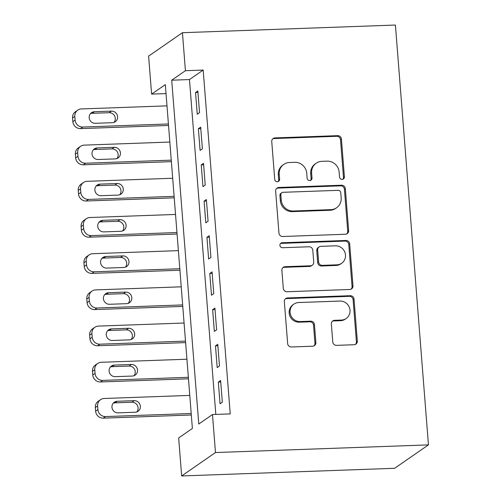<?xml version="1.0" encoding="UTF-8"?>
<svg xmlns="http://www.w3.org/2000/svg" width="501" height="501" viewBox="0 0 501 501"><rect width="100%" height="100%" fill="white"/><g stroke="black" fill="none" stroke-linecap="round" stroke-linejoin="round"><path stroke-width="0.75" d="M342.158 179.402A2.524 2.405 55.3 0 0 344.4 176.828L341.432 139.084A3.607 3.438 55.3 0 0 337.668 135.658L274.955 137.913A3.607 3.438 55.3 0 0 271.749 141.589L274.717 179.333A2.524 2.405 55.3 0 0 278.594 181.324A2.524 2.405 55.3 0 0 279.596 179.158L279.214 174.273A11.548 11.009 55.3 0 1 283.791 164.378A11.548 11.009 55.3 0 1 289.465 162.506L294.694 162.318A11.548 11.009 55.3 0 1 306.737 173.283L307.126 178.168A2.524 2.405 55.3 0 0 311.002 180.16A2.524 2.405 55.3 0 0 311.998 177.993L311.616 173.108A11.548 11.009 55.3 0 1 316.194 163.213A11.548 11.009 55.3 0 1 321.867 161.341L327.097 161.153A11.548 11.009 55.3 0 1 339.139 172.119L339.528 177.003A2.524 2.405 55.3 0 0 342.158 179.402M342.903 179.258A2.524 2.405 55.3 0 0 343.486 177.46L340.517 139.716A3.607 3.438 55.3 0 0 336.753 136.291L274.041 138.545A3.607 3.438 55.3 0 0 272.751 138.852M278.099 181.581A2.524 2.405 55.3 0 0 278.681 179.79L278.299 174.905L279.214 174.273M310.501 180.416A2.524 2.405 55.3 0 0 311.083 178.625L310.701 173.741L311.616 173.108M332.764 341.933A3.607 3.438 55.3 0 0 336.528 345.358L354.119 344.726A3.607 3.438 55.3 0 0 357.326 341.049L354.025 299.128A3.607 3.438 55.3 0 0 350.262 295.703L287.549 297.951A3.607 3.438 55.3 0 0 284.343 301.633L287.643 343.554A3.607 3.438 55.3 0 0 291.407 346.98L312.662 346.216A3.607 3.438 55.3 0 0 315.868 342.54L314.453 324.598A3.607 3.438 55.3 0 0 310.689 321.172L300.149 321.548A9.651 9.2 55.3 0 1 290.63 314.941A9.651 9.2 55.3 0 1 293.905 304.107A9.651 9.2 55.3 0 1 298.652 302.541L339.941 301.057A9.651 9.2 55.3 0 1 349.46 307.67A9.651 9.2 55.3 0 1 346.185 318.498A9.651 9.2 55.3 0 1 341.438 320.064L334.555 320.314A3.607 3.438 55.3 0 0 331.349 323.99L332.764 341.933M212.487 414.54L215.474 452.541L428.449 444.888L395.408 25.05L182.433 32.703L185.426 70.704L171.711 80.198L198.772 424.028L212.487 414.54L230.235 413.901L203.174 70.065L185.426 70.704M345.427 234.243A3.607 3.438 55.3 0 0 348.633 230.566L345.333 188.645A3.607 3.438 55.3 0 0 341.569 185.213L278.857 187.468A3.607 3.438 55.3 0 0 275.65 191.144L278.951 233.065A3.607 3.438 55.3 0 0 282.714 236.497L345.427 234.243M349.679 243.887L352.98 285.808A3.607 3.438 55.3 0 1 349.773 289.484L287.06 291.739A3.607 3.438 55.3 0 1 283.297 288.307L281.888 270.371A3.607 3.438 55.3 0 1 285.088 266.689L310.526 265.78A3.607 3.438 55.3 0 0 313.726 262.098L312.793 250.199A3.607 3.438 55.3 0 0 309.029 246.774L282.545 247.719A2.524 2.405 55.3 0 1 280.917 243.16A2.524 2.405 55.3 0 1 282.157 242.747L345.915 240.461A3.607 3.438 55.3 0 1 349.679 243.887L348.765 244.519L352.065 286.44L352.98 285.808M199.536 112.656L197.826 90.938L195.54 92.522L197.25 114.241L199.536 112.656M202.385 148.847L200.676 127.135L198.39 128.713L200.099 150.432L202.385 148.847M205.235 185.044L203.525 163.326L201.239 164.91L202.949 186.623L205.235 185.044M208.084 221.235L206.374 199.517L204.089 201.101L205.798 222.82L208.084 221.235M210.927 257.426L209.218 235.714L206.938 237.292L208.641 259.011L210.927 257.426M213.777 293.624L212.067 271.905L209.781 273.49L211.491 295.202L213.777 293.624M216.626 329.815L214.916 308.096L212.631 309.681L214.34 331.393L216.626 329.815M219.476 366.006L217.766 344.293L215.48 345.872L217.19 367.59L219.476 366.006M203.174 70.065L189.459 79.559L215.818 414.415M218.33 382.069L220.039 403.781L222.325 402.203L220.615 380.484L218.33 382.069L220.734 381.981M166.019 93.593L151.603 94.113L165.317 84.625L192.378 428.455L178.663 437.949L181.656 475.95L394.631 468.297L428.449 444.888M151.603 94.113L148.615 56.112L182.433 32.703M181.656 475.95L215.474 452.541M189.459 79.559L171.711 80.198M195.54 92.522L197.945 92.434M198.39 128.713L200.795 128.632M201.239 164.91L203.644 164.823M204.089 201.101L206.487 201.014M206.938 237.292L209.337 237.205M209.781 273.49L212.186 273.402M212.631 309.681L215.035 309.593M215.48 345.872L217.885 345.784M316.194 163.213L315.279 163.846A11.548 11.009 55.3 0 0 310.701 173.741M283.791 164.378L282.877 165.011A11.548 11.009 55.3 0 0 278.299 174.905M346.717 233.936A3.607 3.438 55.3 0 0 347.719 231.199L344.419 189.278A3.607 3.438 55.3 0 0 340.655 185.846L277.942 188.1A3.607 3.438 55.3 0 0 276.652 188.407M340.761 192.728A2.524 2.405 55.3 0 0 338.125 190.33L283.078 192.303A2.524 2.405 55.3 0 0 280.836 194.876L281.243 200.031A11.548 11.009 55.3 0 0 293.285 210.996L330.91 209.643A11.548 11.009 55.3 0 0 336.591 207.771A11.548 11.009 55.3 0 0 341.168 197.876L340.761 192.728M281.838 192.716L280.923 193.348A2.524 2.405 55.3 0 0 279.921 195.509L280.836 194.876M336.591 207.771L335.676 208.403A11.548 11.009 55.3 0 1 329.996 210.276L292.371 211.629A11.548 11.009 55.3 0 1 280.328 200.663L279.921 195.509M351.063 289.177A3.607 3.438 55.3 0 0 352.065 286.44M312.298 265.192L311.384 265.824A3.607 3.438 55.3 0 1 309.612 266.413L284.173 267.321A3.607 3.438 55.3 0 0 282.883 267.634M348.765 244.519A3.607 3.438 55.3 0 0 345.001 241.094L281.243 243.38A2.524 2.405 55.3 0 0 280.497 243.53M336.916 264.829A9.651 9.2 55.3 0 0 341.663 263.263A9.651 9.2 55.3 0 0 344.938 252.435A9.651 9.2 55.3 0 0 335.42 245.822L320.872 246.348A3.607 3.438 55.3 0 0 317.672 250.024L318.605 261.923A3.607 3.438 55.3 0 0 322.368 265.355L336.916 264.829L336.002 265.461A9.651 9.2 55.3 0 0 340.749 263.895L341.663 263.263M319.099 246.93L318.185 247.563A3.607 3.438 55.3 0 0 316.757 250.657L317.672 250.024M336.002 265.461L321.454 265.987A3.607 3.438 55.3 0 1 317.69 262.555L316.757 250.657M346.185 318.498L345.27 319.131A9.651 9.2 55.3 0 1 340.523 320.696L333.641 320.947A3.607 3.438 55.3 0 0 332.351 321.254M293.905 304.107L292.997 304.74A9.651 9.2 55.3 0 0 289.716 315.574A9.651 9.2 55.3 0 0 299.235 322.181L300.149 321.548M313.952 345.909A3.607 3.438 55.3 0 0 314.954 343.172L313.538 325.23A3.607 3.438 55.3 0 0 309.775 321.805L299.235 322.181M355.416 344.419A3.607 3.438 55.3 0 0 356.411 341.682L353.111 299.761A3.607 3.438 55.3 0 0 349.347 296.335L286.635 298.59A3.607 3.438 55.3 0 0 285.345 298.897M168.411 123.96L82.79 127.035A7.352 7.008 55.3 0 1 75.119 120.052L74.837 116.432A7.352 7.008 55.3 0 1 77.749 110.132A7.352 7.008 55.3 0 1 81.369 108.936L166.99 105.861M168.53 125.45L80.504 128.613A7.352 7.008 -124.7 0 1 72.839 121.63L72.551 118.011A7.352 7.008 -124.7 0 1 75.463 111.71L77.749 110.132M113.996 122.388A5.88 5.605 55.3 0 0 109.155 112.706L92.115 113.314A5.88 5.605 55.3 0 0 90.468 113.633M95.315 123.315L112.349 122.701A5.88 5.605 55.3 0 0 117.24 115.149A5.88 5.605 55.3 0 0 111.441 111.122L94.401 111.736A5.88 5.605 55.3 0 0 89.51 119.288A5.88 5.605 55.3 0 0 95.315 123.315M171.261 160.151L85.64 163.226A7.352 7.008 55.3 0 1 77.968 156.243L77.686 152.623A7.352 7.008 55.3 0 1 80.598 146.323A7.352 7.008 55.3 0 1 84.212 145.127L169.833 142.052M171.38 161.648L83.354 164.81A7.352 7.008 -124.7 0 1 75.682 157.821L75.4 154.208A7.352 7.008 -124.7 0 1 78.313 147.901L80.598 146.323M116.846 158.585A5.88 5.605 55.3 0 0 112.005 148.897L94.965 149.511A5.88 5.605 55.3 0 0 93.318 149.824M98.158 159.512L115.199 158.898A5.88 5.605 55.3 0 0 120.09 151.346A5.88 5.605 55.3 0 0 114.284 147.313L97.25 147.927A5.88 5.605 55.3 0 0 92.359 155.479A5.88 5.605 55.3 0 0 98.158 159.512M174.11 196.342L88.489 199.417A7.352 7.008 55.3 0 1 80.818 192.434L80.536 188.814A7.352 7.008 55.3 0 1 83.448 182.514A7.352 7.008 55.3 0 1 87.061 181.324L172.682 178.243M174.223 197.839L86.203 201.001A7.352 7.008 -124.7 0 1 78.532 194.019L78.25 190.399A7.352 7.008 -124.7 0 1 81.162 184.099L83.448 182.514M119.695 194.776A5.88 5.605 55.3 0 0 114.848 185.088L97.814 185.702A5.88 5.605 55.3 0 0 96.167 186.015M101.008 195.703L118.048 195.089A5.88 5.605 55.3 0 0 122.933 187.537A5.88 5.605 55.3 0 0 117.134 183.51L100.1 184.117A5.88 5.605 55.3 0 0 95.209 191.676A5.88 5.605 55.3 0 0 101.008 195.703M176.959 232.533L91.339 235.614A7.352 7.008 55.3 0 1 83.667 228.625L83.385 225.012A7.352 7.008 55.3 0 1 86.297 218.705A7.352 7.008 55.3 0 1 89.911 217.515L175.532 214.441M177.072 234.03L89.053 237.192A7.352 7.008 -124.7 0 1 81.381 230.209L81.099 226.59A7.352 7.008 -124.7 0 1 84.011 220.29L86.297 218.705M122.538 230.967A5.88 5.605 55.3 0 0 117.697 221.285L100.663 221.893A5.88 5.605 55.3 0 0 99.016 222.212M103.857 231.894L120.898 231.28A5.88 5.605 55.3 0 0 125.782 223.728A5.88 5.605 55.3 0 0 119.983 219.701L102.949 220.315A5.88 5.605 55.3 0 0 98.058 227.867A5.88 5.605 55.3 0 0 103.857 231.894M179.803 268.73L94.182 271.805A7.352 7.008 55.3 0 1 86.516 264.822L86.228 261.203A7.352 7.008 55.3 0 1 89.147 254.903A7.352 7.008 55.3 0 1 92.76 253.706L178.381 250.632M179.922 270.227L91.902 273.389A7.352 7.008 -124.7 0 1 84.231 266.4L83.943 262.781A7.352 7.008 -124.7 0 1 86.861 256.481L89.147 254.903M125.388 267.165A5.88 5.605 55.3 0 0 120.547 257.476L103.513 258.09A5.88 5.605 55.3 0 0 101.866 258.403M106.707 268.091L123.747 267.478A5.88 5.605 55.3 0 0 128.632 259.919A5.88 5.605 55.3 0 0 122.833 255.892L105.792 256.506A5.88 5.605 55.3 0 0 100.908 264.058A5.88 5.605 55.3 0 0 106.707 268.091M182.652 304.921L97.031 307.996A7.352 7.008 55.3 0 1 89.366 301.013L89.078 297.394A7.352 7.008 55.3 0 1 91.996 291.094A7.352 7.008 55.3 0 1 95.61 289.904L181.23 286.822M182.771 306.418L94.745 309.58A7.352 7.008 -124.7 0 1 87.08 302.598L86.792 298.978A7.352 7.008 -124.7 0 1 89.71 292.678L91.996 291.094M128.237 303.355A5.88 5.605 55.3 0 0 123.396 293.667L106.356 294.281A5.88 5.605 55.3 0 0 104.715 294.594M109.556 304.282L126.59 303.669A5.88 5.605 55.3 0 0 131.481 296.116A5.88 5.605 55.3 0 0 125.682 292.089L108.642 292.697A5.88 5.605 55.3 0 0 103.757 300.256A5.88 5.605 55.3 0 0 109.556 304.282M185.502 341.112L99.881 344.193A7.352 7.008 55.3 0 1 92.215 337.204L91.927 333.591A7.352 7.008 55.3 0 1 94.839 327.285A7.352 7.008 55.3 0 1 98.459 326.095L184.08 323.02M185.62 342.609L97.595 345.771A7.352 7.008 -124.7 0 1 89.929 338.789L89.641 335.169A7.352 7.008 -124.7 0 1 92.56 328.869L94.839 327.285M131.087 339.546A5.88 5.605 55.3 0 0 126.246 329.865L109.205 330.472A5.88 5.605 55.3 0 0 107.558 330.792M112.406 340.473L129.44 339.86A5.88 5.605 55.3 0 0 134.331 332.307A5.88 5.605 55.3 0 0 128.532 328.28L111.491 328.894A5.88 5.605 55.3 0 0 106.6 336.447A5.88 5.605 55.3 0 0 112.406 340.473M188.351 377.309L102.73 380.384A7.352 7.008 55.3 0 1 95.058 373.402L94.777 369.782A7.352 7.008 55.3 0 1 97.689 363.482A7.352 7.008 55.3 0 1 101.308 362.286L186.923 359.211M188.47 378.806L100.444 381.962A7.352 7.008 -124.7 0 1 92.773 374.98L92.491 371.36A7.352 7.008 -124.7 0 1 95.403 365.06L97.689 363.482M133.936 375.744A5.88 5.605 55.3 0 0 129.095 366.056L112.055 366.669A5.88 5.605 55.3 0 0 110.408 366.982M115.249 376.664L132.289 376.057A5.88 5.605 55.3 0 0 137.18 368.498A5.88 5.605 55.3 0 0 131.381 364.471L114.341 365.085A5.88 5.605 55.3 0 0 109.45 372.638A5.88 5.605 55.3 0 0 115.249 376.664M191.2 413.5L105.579 416.575A7.352 7.008 55.3 0 1 97.908 409.593L97.626 405.973A7.352 7.008 55.3 0 1 100.538 399.673A7.352 7.008 55.3 0 1 104.152 398.483L189.773 395.402M191.319 414.997L103.294 418.16A7.352 7.008 -124.7 0 1 95.622 411.177L95.34 407.557A7.352 7.008 -124.7 0 1 98.252 401.257L100.538 399.673M136.786 411.935A5.88 5.605 55.3 0 0 131.938 402.247L114.904 402.86A5.88 5.605 55.3 0 0 113.257 403.173M118.098 412.862L135.138 412.248A5.88 5.605 55.3 0 0 140.023 404.695A5.88 5.605 55.3 0 0 134.224 400.668L117.19 401.276A5.88 5.605 55.3 0 0 112.299 408.835A5.88 5.605 55.3 0 0 118.098 412.862M343.486 177.46L344.4 176.828M278.681 179.79L279.596 179.158M311.083 178.625L311.998 177.993M274.041 138.545L274.955 137.913M336.753 136.291L337.668 135.658M340.517 139.716L341.432 139.084M277.942 188.1L278.857 187.468M340.655 185.846L341.569 185.213M344.419 189.278L345.333 188.645M347.719 231.199L348.633 230.566M280.328 200.663L281.243 200.031M292.371 211.629L293.285 210.996M329.996 210.276L330.91 209.643M284.173 267.321L285.088 266.689M309.612 266.413L310.526 265.78M281.243 243.38L282.157 242.747M345.001 241.094L345.915 240.461M317.69 262.555L318.605 261.923M321.454 265.987L322.368 265.355M333.641 320.947L334.555 320.314M340.523 320.696L341.438 320.064M309.775 321.805L310.689 321.172M313.538 325.23L314.453 324.598M314.954 343.172L315.868 342.54M286.635 298.59L287.549 297.951M349.347 296.335L350.262 295.703M353.111 299.761L354.025 299.128M356.411 341.682L357.326 341.049M82.79 127.035L80.504 128.613M74.837 116.432L72.551 118.011M75.119 120.052L72.839 121.63M92.115 113.314L94.401 111.736M109.155 112.706L111.441 111.122M85.64 163.226L83.354 164.81M77.686 152.623L75.4 154.208M77.968 156.243L75.682 157.821M94.965 149.511L97.25 147.927M112.005 148.897L114.284 147.313M88.489 199.417L86.203 201.001M80.536 188.814L78.25 190.399M80.818 192.434L78.532 194.019M97.814 185.702L100.1 184.117M114.848 185.088L117.134 183.51M91.339 235.614L89.053 237.192M83.385 225.012L81.099 226.59M83.667 228.625L81.381 230.209M100.663 221.893L102.949 220.315M117.697 221.285L119.983 219.701M94.182 271.805L91.902 273.389M86.228 261.203L83.943 262.781M86.516 264.822L84.231 266.4M103.513 258.09L105.792 256.506M120.547 257.476L122.833 255.892M97.031 307.996L94.745 309.58M89.078 297.394L86.792 298.978M89.366 301.013L87.08 302.598M106.356 294.281L108.642 292.697M123.396 293.667L125.682 292.089M99.881 344.193L97.595 345.771M91.927 333.591L89.641 335.169M92.215 337.204L89.929 338.789M109.205 330.472L111.491 328.894M126.246 329.865L128.532 328.28M102.73 380.384L100.444 381.962M94.777 369.782L92.491 371.36M95.058 373.402L92.773 374.98M112.055 366.669L114.341 365.085M129.095 366.056L131.381 364.471M105.579 416.575L103.294 418.16M97.626 405.973L95.34 407.557M97.908 409.593L95.622 411.177M114.904 402.86L117.19 401.276M131.938 402.247L134.224 400.668"/></g></svg>
